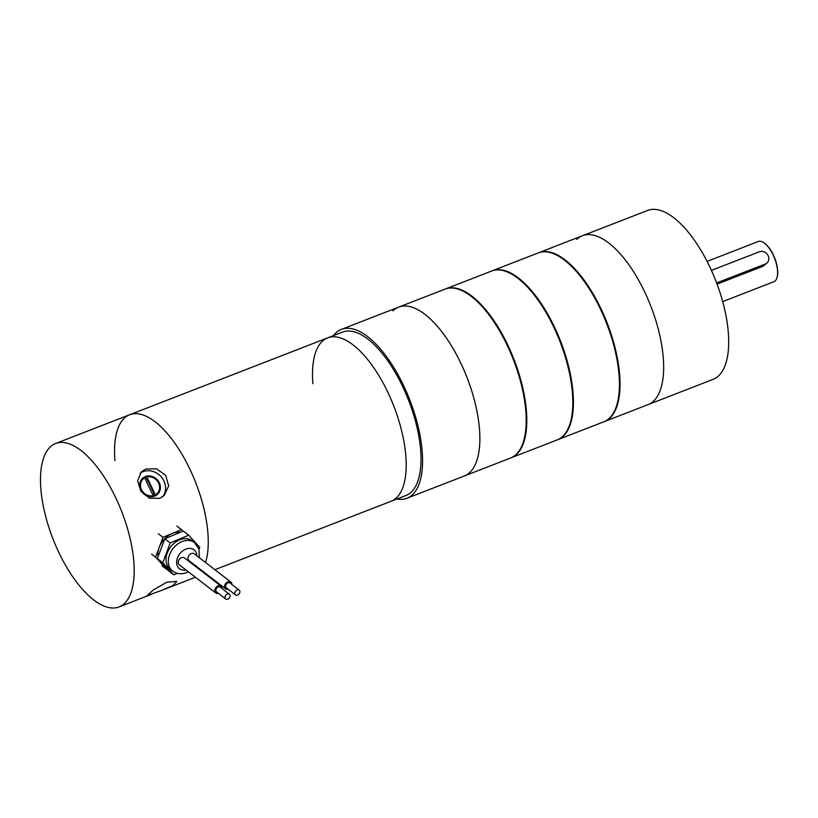 <?xml version="1.0" encoding="UTF-8"?>
<svg xmlns="http://www.w3.org/2000/svg" width="818" height="818" viewBox="0 0 818 818"><rect width="100%" height="100%" fill="white"/><g stroke="black" fill="none" stroke-linecap="round" stroke-linejoin="round"><path stroke-width="1.23" d="M207.844 532.283A87.649 36.984 68.8 0 1 205.543 562.508A87.649 36.984 68.8 0 0 207.844 532.283A87.649 36.984 68.8 0 0 177.312 446.822A87.649 36.984 68.8 0 0 129.673 414.746A87.649 36.984 68.8 0 1 177.312 446.822A87.649 36.984 68.8 0 1 207.844 532.283M201.882 570.575A87.649 36.984 68.8 0 1 201.555 571.087A87.649 36.984 68.8 0 0 201.882 570.575M161.678 590.371L147.158 595.576L153.048 590.156L166.78 582.222L176.821 581.424L172.956 585.453L161.678 590.371L193.14 578.152A87.649 36.984 68.8 0 0 195.267 577.13A87.649 36.984 68.8 0 1 193.14 578.152L195.43 577.252M214.868 569.706L391.086 501.27A87.649 36.984 -111.2 0 0 405.789 455.401A87.649 36.984 -111.2 0 0 375.268 369.94A87.649 36.984 -111.2 0 0 327.619 337.875A87.649 36.984 68.8 0 1 375.268 369.94A87.649 36.984 68.8 0 1 405.789 455.401A87.649 36.984 68.8 0 1 391.086 501.27L405.902 495.524A87.649 36.984 68.8 0 0 420.605 449.655A87.649 36.984 68.8 0 0 390.084 364.194A87.649 36.984 68.8 0 0 342.435 332.118L327.619 337.875A87.649 36.984 68.8 0 0 312.916 383.744M114.97 460.616A87.649 36.984 68.8 0 1 129.673 414.746L327.619 337.875M145.369 476.577A10.951 9.775 46 0 0 142.414 478.458A10.951 9.775 46 0 0 141.739 491.618A10.951 9.775 46 0 0 154.684 496.107A10.951 9.775 46 0 0 157.639 494.215A10.951 9.775 46 0 0 158.303 481.056A10.951 9.775 46 0 0 145.369 476.577M155.43 479.103A10.951 9.775 46 0 0 144.806 477.119A10.951 9.775 46 0 0 142.138 478.734M144.06 494.113A10.092 9.008 46 0 0 153.753 495.872A10.092 9.008 46 0 0 156.473 494.144L157.036 493.602A10.092 9.008 46 0 0 157.649 481.475A10.092 9.008 46 0 0 145.737 477.344A10.092 9.008 46 0 0 143.017 479.082A10.092 9.008 46 0 0 142.393 491.199A10.092 9.008 46 0 0 154.316 495.33A10.092 9.008 46 0 0 157.036 493.602M162.721 496.72A16.432 14.673 46 0 0 161.8 477.559A16.432 14.673 46 0 0 143.038 471.689A16.432 14.673 46 0 0 140.144 473.244M159.745 498.336L149.428 498.193L140.829 491.137L137.618 480.769L141.412 471.812L145.778 469.051L156.514 468.796L165.676 475.299L168.672 485.882L164.244 495.452L159.745 498.336M129.673 414.746L55.604 443.509A87.649 36.984 68.8 0 1 103.242 475.585A87.649 36.984 68.8 0 1 133.774 561.046A87.649 36.984 68.8 0 1 119.06 606.915A87.649 36.984 68.8 0 1 71.422 574.839A87.649 36.984 68.8 0 1 40.9 489.379A87.649 36.984 68.8 0 1 55.604 443.509M143.017 479.082L142.455 479.614A10.092 9.008 46 0 0 142.046 492.027M157.353 494.481A10.951 9.775 46 0 0 157.445 481.189M145.267 479.072L152.598 494.45L154.786 493.602L147.455 478.223L145.267 479.072M145.389 479.348L147.455 478.223M146.892 478.765L154.091 493.868M227.833 599.134A3.016 2.239 127.7 0 0 229.95 596.762A3.016 2.239 127.7 0 0 229.388 594.195A3.016 2.239 127.7 0 0 227.261 594.052A3.016 2.239 127.7 0 0 225.134 596.414A3.016 2.239 127.7 0 0 225.696 598.98A3.016 2.239 127.7 0 0 227.833 599.134M229.388 594.195L220.246 587.15A3.016 2.239 127.7 0 0 218.12 586.997A3.016 2.239 127.7 0 0 215.993 589.369A3.016 2.239 127.7 0 0 216.555 591.925L225.696 598.98M237.629 595.044A3.016 2.239 127.7 0 0 239.756 592.672A3.016 2.239 127.7 0 0 239.193 590.105A3.016 2.239 127.7 0 0 237.056 589.952A3.016 2.239 127.7 0 0 234.94 592.324A3.016 2.239 127.7 0 0 235.502 594.89A3.016 2.239 127.7 0 0 237.629 595.044M239.193 590.105L230.052 583.05A3.016 2.239 127.7 0 0 227.915 582.897A3.016 2.239 127.7 0 0 225.799 585.269A3.016 2.239 127.7 0 0 226.361 587.835L235.502 594.89M222.056 588.541A4.315 3.2 127.7 0 0 221.044 586.117A4.315 3.2 127.7 0 0 217.997 585.903A4.315 3.2 127.7 0 0 214.96 589.287A4.315 3.2 127.7 0 0 215.768 592.948A4.315 3.2 127.7 0 0 218.375 593.326M221.044 586.117L184.479 557.907A4.315 3.2 127.7 0 0 181.432 557.692A4.315 3.2 127.7 0 0 178.396 561.076A4.315 3.2 127.7 0 0 179.203 564.737L215.768 592.948M231.862 584.451A4.315 3.2 127.7 0 0 230.84 582.027A4.315 3.2 127.7 0 0 227.793 581.813A4.315 3.2 127.7 0 0 224.766 585.197A4.315 3.2 127.7 0 0 225.574 588.858A4.315 3.2 127.7 0 0 228.171 589.236M230.84 582.027L194.275 553.817A4.315 3.2 127.7 0 0 191.238 553.602A4.315 3.2 127.7 0 0 188.201 556.986A4.315 3.2 127.7 0 0 189.009 560.647L225.574 588.858M158.099 556.68A18.978 14.1 -52.3 0 1 158.038 556.138A18.978 14.1 -52.3 0 1 159.275 547.252A18.978 14.1 -52.3 0 1 172.23 533.479A18.978 14.1 -52.3 0 1 180.338 532.273M194.52 542.579L192.23 540.821A17.965 13.354 127.7 0 0 179.551 539.911A17.965 13.354 127.7 0 0 166.923 554.021A17.965 13.354 127.7 0 0 170.277 569.267L172.567 571.036A17.965 13.354 -52.3 0 1 169.203 555.78A17.965 13.354 -52.3 0 1 181.841 541.68A17.965 13.354 -52.3 0 1 194.52 542.579L198.999 549.082L199.265 557.661M177.465 573.357L173.825 574.88L168.426 570.708L157.383 558.582L164.817 538.745L183.283 531.035L188.692 535.207L199.725 547.334L199.03 549.195M173.825 574.88L162.792 562.753L170.226 542.917L188.692 535.207M157.383 558.582L162.792 562.753M164.817 538.745L170.226 542.917M163.528 565.34L162.434 564.492A18.978 14.1 -52.3 0 1 161.074 563.234A18.978 14.1 -52.3 0 1 159.387 560.79M166.984 569.134L155.563 557.17L162.987 537.334L181.463 529.624L182.895 531.199M176.821 526.046L181.463 529.624M161.954 565.719L166.596 569.297M151.606 554.123L155.563 557.17M158.344 533.755L162.987 537.334M604.124 421.679A90.583 38.221 -111.2 0 0 604.43 421.567L648.05 404.624A90.583 38.221 -111.2 0 0 653.766 400.912A90.583 38.221 -111.2 0 0 647.876 299.01A90.583 38.221 -111.2 0 0 582.467 235.748A90.583 38.221 -111.2 0 0 576.751 239.459M718.797 375.656A90.583 38.221 -111.2 0 0 712.907 273.754A90.583 38.221 -111.2 0 0 647.498 210.492L582.467 235.748A90.583 38.221 -111.2 0 1 647.876 299.01A90.583 38.221 -111.2 0 1 653.766 400.912A90.583 38.221 -111.2 0 1 648.05 404.624L713.081 379.368A90.583 38.221 -111.2 0 0 718.797 375.656M604.43 421.567A90.583 38.221 -111.2 0 0 610.146 417.855A90.583 38.221 -111.2 0 0 604.257 315.952A90.583 38.221 -111.2 0 0 538.847 252.69A90.583 38.221 -111.2 0 0 538.541 252.813M492.221 270.799L538.244 252.926A90.583 38.221 68.8 0 1 603.653 316.188A90.583 38.221 68.8 0 1 609.533 418.09A90.583 38.221 68.8 0 1 603.827 421.802L557.804 439.665A90.583 38.221 -111.2 0 0 563.52 435.963A90.583 38.221 -111.2 0 0 557.641 334.061A90.583 38.221 -111.2 0 0 492.221 270.799A90.583 38.221 -111.2 0 0 491.925 270.922M445.606 288.907L491.618 271.034A90.583 38.221 68.8 0 1 557.027 334.296A90.583 38.221 68.8 0 1 562.917 436.199A90.583 38.221 68.8 0 1 557.201 439.9L511.189 457.773A90.583 38.221 -111.2 0 0 516.904 454.062A90.583 38.221 -111.2 0 0 511.015 352.159A90.583 38.221 -111.2 0 0 445.606 288.907A90.583 38.221 -111.2 0 0 445.299 289.03M392.967 310.84A90.583 38.221 68.8 0 1 398.683 307.128L444.992 289.143A90.583 38.221 68.8 0 1 510.412 352.394A90.583 38.221 68.8 0 1 516.291 454.307A90.583 38.221 68.8 0 1 510.575 458.008L406.955 498.254A90.583 38.221 68.8 0 1 396.904 499.011M398.683 307.128A90.583 38.221 68.8 0 1 464.092 370.39A90.583 38.221 68.8 0 1 469.972 472.293A90.583 38.221 68.8 0 1 464.266 475.994A90.583 38.221 68.8 0 0 469.972 472.293A90.583 38.221 68.8 0 0 464.092 370.39A90.583 38.221 68.8 0 0 398.683 307.128L341.372 329.388A90.583 38.221 68.8 0 1 406.791 392.64A90.583 38.221 68.8 0 1 412.671 494.542A90.583 38.221 68.8 0 1 406.955 498.254M333.447 335.615A90.583 38.221 68.8 0 1 335.666 333.09A90.583 38.221 68.8 0 1 341.372 329.388M763.347 242.414A21.125 8.916 68.8 0 1 763.562 242.527A21.125 8.916 68.8 0 1 774.769 258.243A21.125 8.916 68.8 0 1 777.1 277.394A21.125 8.916 68.8 0 1 777.028 277.629M722.703 301.597L773.9 281.709A21.565 9.1 -111.2 0 0 775.26 280.83A21.565 9.1 -111.2 0 0 776.947 277.864A21.565 9.1 -111.2 0 0 774.574 258.314A21.565 9.1 -111.2 0 0 763.133 242.281A21.565 9.1 -111.2 0 0 758.286 241.504L707.089 261.392M716.496 282.599A6.902 6.166 46 0 0 718.562 282.19L765.219 264.071A6.902 6.166 46 0 0 767.08 262.885L762.897 266.32L717.069 284.112M767.08 262.885A6.902 6.166 46 0 0 767.499 254.592A6.902 6.166 46 0 0 759.349 251.77L712.693 269.889A6.902 6.166 46 0 0 711.486 270.533M196.852 555.8A11.933 8.865 127.7 0 0 185.614 549.236A11.933 8.865 127.7 0 0 176.627 562.498A11.933 8.865 127.7 0 0 185.942 569.931M716.936 283.764L718.562 282.19M762.897 266.32L765.219 264.071M204.827 573.612L205.482 573.357M151.494 594.318L119.06 606.915M188.355 571.792L187.005 572.426C181.913 574.563 177.097 574.103 172.567 571.036M538.847 252.69L582.467 235.748"/></g></svg>
